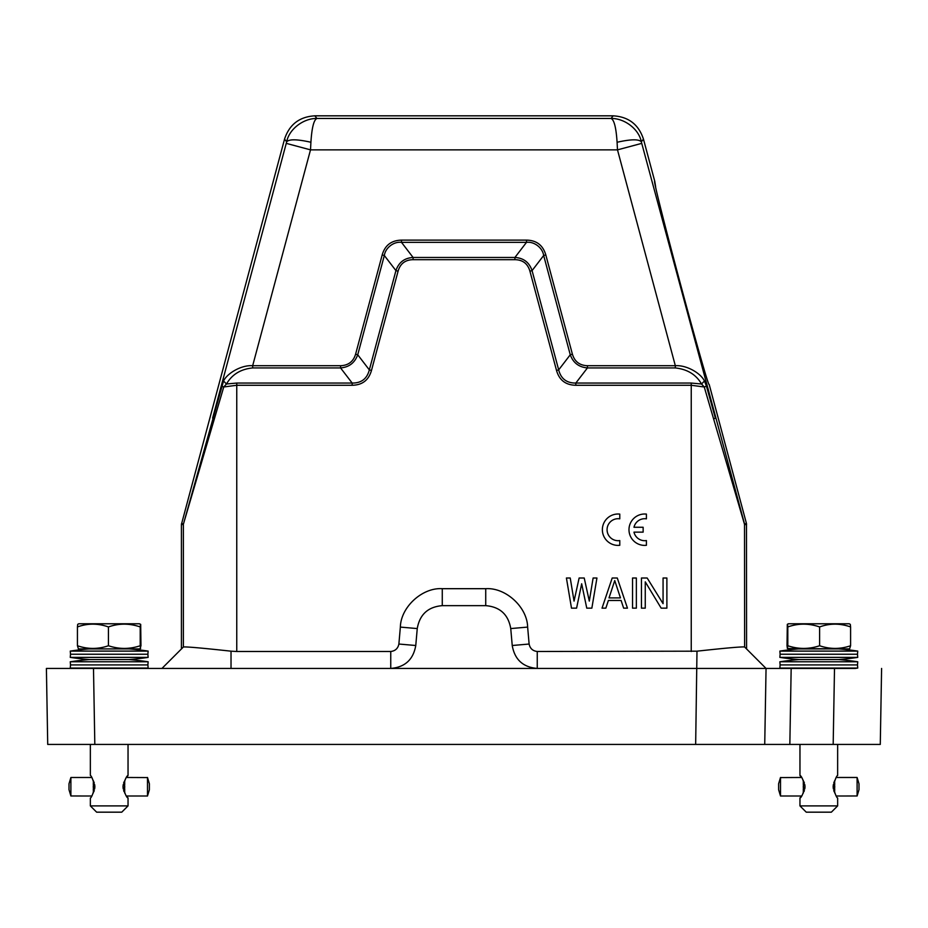 <?xml version="1.0" encoding="UTF-8"?>
<svg xmlns="http://www.w3.org/2000/svg" width="928" height="928" viewBox="0 0 928 928"><rect width="100%" height="100%" fill="white"/><g stroke="black" fill="none" stroke-linecap="round" stroke-linejoin="round"><path stroke-width="1.39" d="M800.11 797.918L799.971 798.045C801.432 797.593 803.126 793.823 805.04 786.735C803.103 779.601 801.409 775.831 799.971 775.437L800.145 775.599M837.648 805.898L831.36 812.174L806.246 812.174L799.959 805.898L837.648 805.898L837.648 798.034C836.499 797.581 834.991 793.823 833.124 786.735C834.991 779.659 836.499 775.889 837.636 775.437L837.648 744.43M799.959 805.898L799.959 798.034L801.247 796.004M801.247 777.478L799.959 775.448L799.959 744.43M803.312 785.796L803.312 787.686L805.005 787.686L803.323 787.686L803.323 785.796L805.005 785.796M780.471 777.583L801.56 777.478M778.615 783.766L778.627 789.728L778.615 783.766L780.506 777.478L780.506 796.004L801.56 796.004M803.312 793.104L803.288 791.398L804.089 791.398M804.379 790.586L803.3 790.586L803.312 788.696L804.866 788.696M804.878 784.786L803.312 784.786L803.3 782.896L804.39 782.896M804.1 782.084L803.288 782.084L803.323 780.378M803.312 788.696L804.854 788.788M803.3 790.586L803.312 788.788M803.288 791.398L804.008 791.584M803.265 793.104L803.288 791.584M804.019 781.898L803.288 781.898L803.265 780.378M804.854 784.694L803.312 784.694L803.3 782.896M836.36 777.478L857.101 777.478L857.112 795.98L836.36 796.004M834.098 781.898L834.678 782.084L834.028 782.084M833.309 784.694L834.701 784.786L833.286 784.786M834.701 787.686L833.158 787.686L834.713 787.686L834.713 785.796L833.158 785.796M833.286 788.696L834.701 788.696L834.69 790.586L833.738 790.586M834.017 791.398L834.678 791.398L834.655 792.918M834.086 791.584L834.678 791.584M833.298 788.788L834.701 788.788M834.701 784.694L834.69 782.896L833.75 782.896M834.678 781.898L834.655 780.576M857.112 795.98L858.992 789.716L858.992 783.766L857.112 777.502M857.727 668.056L857.739 668.056A257.694 257.694 0 0 1 855.129 668.438L725.534 668.438M779.868 668.056L780.112 664.912L857.495 664.912L857.739 668.056L779.88 668.056A257.694 257.694 0 0 0 782.478 668.438M799.02 659.576A257.694 257.694 0 0 0 779.868 661.78L857.739 661.78A257.694 257.694 0 0 0 838.587 659.576A257.694 257.694 0 0 0 857.739 657.384L779.88 657.384A257.694 257.694 0 0 0 799.02 659.576L838.587 659.576M787.524 634.462L787.304 624.37L788.336 623.778L787.524 624.37L787.304 634.462M850.593 626.945L850.593 645.737C840.281 649.298 829.957 649.298 819.61 645.737L819.61 626.945C829.794 623.233 840.118 623.233 850.593 626.945L850.303 624.37L849.259 623.778L788.568 623.778M819.61 626.945C808.856 623.233 798.266 623.233 787.814 626.945L787.524 624.37M819.61 645.737C809.03 649.298 798.428 649.298 787.814 645.737L787.814 626.945M787.814 645.737L787.408 648.533L787.014 645.737L787.304 624.37M787.396 648.533L849.572 648.904L850.593 645.737M839.527 648.904L798.486 648.939A1.879 1.879 90 0 0 798.08 648.904L798.474 648.939A257.694 257.694 0 0 0 779.868 651.096L857.739 651.096A257.694 257.694 0 0 0 839.132 648.939A1.879 1.879 -90 0 1 839.515 648.904M857.739 651.096L857.495 654.24L780.112 654.24L779.868 657.384M857.727 657.384L857.495 654.24M779.88 651.096L780.112 654.24M90.352 744.43L90.352 775.437C91.489 775.831 92.997 779.601 94.9 786.735C93.02 793.823 91.512 797.593 90.364 798.045L90.352 805.898L128.041 805.898L121.754 812.174L96.64 812.174L90.352 805.898M127.902 775.553L128.029 775.437C126.579 775.889 124.886 779.659 122.972 786.735C124.886 793.823 126.579 797.581 128.029 798.045L127.867 797.894M128.041 744.43L128.041 775.437L126.742 777.478M126.742 796.004L128.041 798.034L128.041 805.898M93.31 787.686L94.853 787.686L93.299 787.686L93.299 785.796L94.865 785.796M70.888 777.502L70.888 795.98L69.008 789.716L69.008 783.766L70.888 777.502L91.652 777.478M70.888 795.98L91.652 796.004M93.345 792.918L93.334 791.398L93.995 791.398M94.273 790.586L93.322 790.586L93.31 788.696L94.726 788.696M94.737 784.786L93.31 784.786L93.322 782.896L94.273 782.896M93.995 782.084L93.334 782.084L93.345 780.541M93.31 788.788L94.714 788.788M93.334 791.584L93.925 791.584M93.925 781.898L93.334 781.898M94.714 784.694L93.31 784.694M126.452 777.478L147.517 777.571M124.723 782.084L124.746 780.378L124.723 782.084L123.934 782.084M124.7 784.786L124.712 782.896L124.7 784.786L123.146 784.786M124.7 785.796L124.7 787.686L123.018 787.686L124.7 787.686L124.7 785.796L123.018 785.796M123.146 788.696L124.7 788.696L124.712 790.586L123.621 790.586M123.923 791.398L124.723 791.398L124.7 793.104M126.44 796.004L147.494 796.004L147.494 777.478L149.385 783.766L149.373 789.728L149.385 783.766M124.746 793.104L124.723 791.398M123.992 791.584L124.723 791.584M124.712 790.586L124.7 788.696M123.157 788.788L124.7 788.788M124.7 784.694L123.169 784.694M123.633 782.896L124.712 782.896M124.723 781.898L124.004 781.898M181.412 648.974L161.948 668.438L46.4 668.438L231.026 668.438L231.026 651.178C201.933 648.011 186.052 646.619 183.384 647.002L183.384 524.68L181.412 524.424L181.412 648.974L161.948 668.438L181.018 668.438M145.522 668.438A257.694 257.694 0 0 0 148.132 668.056L70.261 668.056A257.694 257.694 0 0 0 72.871 668.438M70.273 661.78L70.505 664.912L147.888 664.912L148.132 668.056M89.413 659.576A257.694 257.694 0 0 0 70.261 661.78L148.12 661.78A257.694 257.694 0 0 0 128.98 659.576A257.694 257.694 0 0 0 148.132 657.384L70.261 657.384A257.694 257.694 0 0 0 89.413 659.576L128.98 659.576M139.444 623.778L140.696 624.37L140.696 634.462L140.488 624.37L139.444 623.778L78.741 623.778L77.697 624.37L77.43 626.945C87.615 623.233 97.962 623.233 108.437 626.945C118.877 623.233 129.468 623.233 140.209 626.945L140.209 645.737C129.642 649.298 119.051 649.298 108.437 645.737L108.437 626.945M140.488 624.37L140.209 626.945M108.437 645.737C98.124 649.298 87.789 649.298 77.43 645.737L78.428 648.904L139.966 648.904L140.963 645.737L140.696 624.37M77.43 645.737L77.43 626.945M140.592 648.533L140.209 645.737M88.879 648.939A1.879 1.879 -90 0 0 88.473 648.904L88.879 648.939A257.694 257.694 0 0 0 70.261 651.096L148.12 651.096A257.694 257.694 0 0 0 129.526 648.939L129.514 648.939A1.879 1.879 90 0 1 129.92 648.904L88.868 648.939M148.132 657.384L147.888 654.24L70.505 654.24L70.273 651.096M181.412 524.424L284.548 139.096C289.385 124.468 299.5 116.719 314.87 115.826L613.13 115.826C628.5 116.719 638.615 124.468 643.452 139.096L654.75 181.262C650.795 175.636 708.609 391.396 709.201 384.47L746.483 523.612L746.588 648.974L766.052 668.438L161.948 668.438L183.384 647.002M219.205 744.43L183.5 744.43M164.732 744.43L163.27 744.43M881.6 668.438L880.278 744.43L47.722 744.43L46.4 668.438L47.722 744.43M696.348 744.43L753.026 744.43L696.348 744.43M774.845 744.43L789.844 744.43L791.166 668.438M834.504 668.438L833.182 744.43L862.762 744.43M65.238 744.43L94.818 744.43L93.496 668.438M746.588 648.974L766.052 668.438L764.73 744.43L766.052 668.438L744.616 647.002C742.006 646.596 726.125 647.988 696.986 651.178L537.254 651.491L537.254 668.438C523.021 667.232 514.68 659.588 512.233 645.505L529.122 644.032C530.027 648.475 532.742 650.957 537.254 651.491M181.517 523.612L183.489 523.868L223.532 380.99C227.209 373.265 241.442 364.82 252.671 365.713L310.509 149.86L310.915 142.262C311.831 127.774 313.826 119.84 316.912 118.471L314.87 115.826M231.026 651.178L236.756 651.491L236.756 385.271L223.752 386.976L183.489 523.868M746.588 524.424L744.616 524.68L704.248 386.976L691.244 385.271L691.244 651.491M390.746 651.491C395.247 650.969 397.961 648.486 398.878 644.032L415.767 645.505C413.32 659.588 404.979 667.232 390.746 668.438L390.746 651.491L236.756 651.491M415.767 645.505L417.252 628.569C419.7 614.498 428.04 606.854 442.273 605.648L485.727 605.648C499.96 606.854 508.3 614.498 510.748 628.569L512.233 645.505M310.915 142.262C297.134 139.165 289.049 139.026 286.659 141.845C289.165 128.748 303.966 118.158 316.912 118.471L611.088 118.471C623.987 118.123 638.87 128.748 641.341 141.845C638.951 139.026 630.866 139.165 617.085 142.262L617.491 149.86L675.329 365.713C686.534 364.901 700.652 373.102 704.468 380.99L706.475 386.176L704.248 386.976L701.545 383.995L691.244 383.055L691.244 385.271L575.824 385.271C565.732 385.097 559.294 380.167 556.522 370.458L529.923 271.196C527.754 263.656 522.754 259.817 514.912 259.678L413.088 259.678C405.246 259.817 400.246 263.656 398.077 271.196L371.478 370.458C368.706 380.167 362.268 385.097 352.176 385.271L236.756 385.271L236.756 383.055L352.176 383.055L352.176 385.271M214.345 418.934L212.628 418.122L286.659 141.845L284.548 139.096M223.532 380.99L226.455 383.995L223.752 386.976L221.525 386.176M340.576 367.917C349.044 367.233 354.751 362.848 357.721 354.763L355.598 354.194C353.348 361.584 348.336 365.423 340.576 365.713L252.671 365.713L252.671 367.94C240.723 369.112 231.988 374.471 226.455 383.995L236.756 383.055M398.878 644.032L400.362 627.096C400.768 607.098 422.31 587.343 442.273 588.688L485.727 588.688C505.69 587.343 527.243 607.086 527.638 627.096L529.122 644.032M713.655 418.934L715.372 418.122L706.475 386.176M286.253 143.364L310.509 149.86L617.491 149.86L641.747 143.364L744.511 523.868L744.616 647.002M384.354 255.513C385.306 247.857 393.832 241.292 401.488 242.359L401.488 240.12C391.372 240.375 384.946 245.305 382.185 254.933L355.598 354.194M526.512 242.359C534.145 241.292 542.694 247.834 543.646 255.513L545.815 254.933C542.95 245.224 536.512 240.282 526.512 240.12L401.488 240.12M252.671 367.94L340.576 367.94L352.176 383.055C361.34 383.148 367.059 378.763 369.332 369.889L395.931 270.616C398.704 262.392 404.422 258.007 413.088 257.462L514.912 257.462C523.578 257.996 529.296 262.392 532.069 270.616L543.669 255.502L570.268 354.774C573.156 362.79 578.875 367.175 587.424 367.917L587.424 365.713C579.629 365.423 574.629 361.584 572.402 354.194L545.815 254.933M645.262 581.856L645.262 608.153L641.457 608.153L641.457 578.016L647.176 578.016L663.068 603.664L663.068 578.016L666.884 578.016L666.884 608.153L661.165 608.153L645.262 581.856M636.364 578.016L636.364 608.153L632.548 608.153L632.548 578.016L636.364 578.016M617.282 578.016L612.202 578.016L602.028 608.153L605.845 608.153L608.385 600.462L621.099 600.462L623.651 608.153L627.456 608.153L617.282 578.016M581.67 583.782L576.59 608.153L571.497 608.153L566.416 578.016L570.233 578.016L574.049 601.1L579.13 578.016L584.222 578.016L589.303 601.1L593.12 578.016L596.936 578.016L591.855 608.153L586.763 608.153L581.67 583.782M395.931 270.616L384.331 255.502L357.732 354.774L369.332 369.889L371.478 370.458M395.943 270.628L398.077 271.196M514.912 259.678L514.912 257.474L526.512 242.336L401.488 242.336L413.088 257.462L413.088 259.678M556.522 370.458L558.679 369.878L532.069 270.616L529.923 271.196M572.402 354.194L570.268 354.774L558.668 369.889C560.941 378.752 566.66 383.148 575.824 383.055L575.824 385.271M704.468 380.99L701.545 383.995C696.128 374.61 687.381 369.251 675.329 367.94L675.329 365.713L587.424 365.713M613.13 115.826L611.088 118.471C614.162 119.851 616.157 127.774 617.085 142.262M340.576 367.94L340.576 365.713M384.331 255.502L382.185 254.933M526.512 242.336L526.512 240.12M609.023 597.899L614.742 580.58L620.461 597.899L609.023 597.899M654.75 181.262L655.667 186.98M670.99 248.518L680.131 283.075M147.517 795.911L149.385 789.716M778.615 789.716L780.471 795.899M619.776 545.304L619.776 540.56A10.985 10.985 0 0 1 607.074 529.702A10.985 10.985 0 0 1 619.776 518.845L619.776 514.1A15.695 15.695 0 0 0 602.365 529.702A15.695 15.695 0 0 0 619.776 545.304M633.975 532.138L643.139 532.138L643.139 527.266L633.975 527.266A10.985 10.985 0 0 1 646.41 518.845L646.41 514.1A15.695 15.695 0 0 0 628.987 529.702A15.695 15.695 0 0 0 646.41 545.304L646.41 540.56A10.985 10.985 0 0 1 633.975 532.138M695.664 744.43L696.986 651.178M746.483 523.612L744.511 523.868M643.452 139.096L641.341 141.845L641.747 143.364M527.638 627.096L510.748 628.569M485.727 588.688L485.727 605.648M442.273 588.688L442.273 605.648M400.362 627.096L417.252 628.569M675.329 367.94L587.424 367.94L575.824 383.055L691.244 383.055M857.495 664.912L857.739 661.78M70.505 664.912L70.261 668.056M70.505 654.24L70.261 657.384M147.888 654.24L148.132 651.096M147.888 664.912L148.132 661.78M780.112 664.912L779.868 661.78"/></g></svg>
